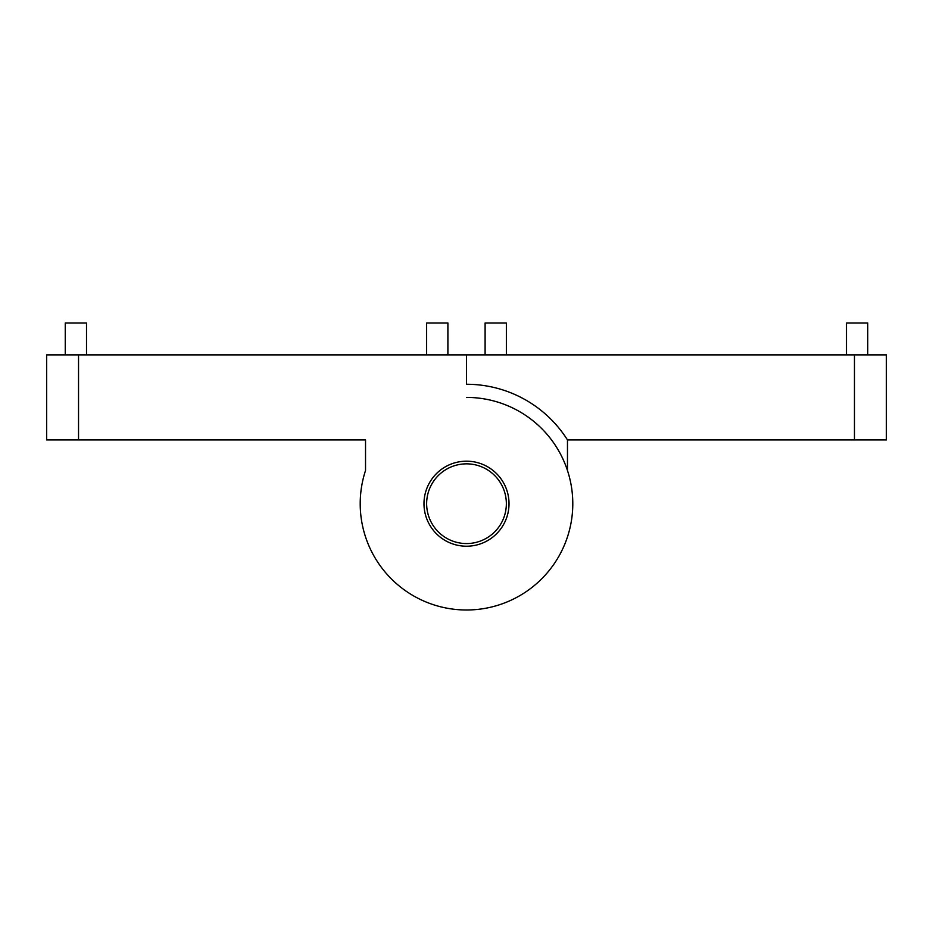 <?xml version="1.0" encoding="UTF-8"?>
<svg xmlns="http://www.w3.org/2000/svg" width="933" height="933" viewBox="0 0 933 933"><rect width="100%" height="100%" fill="white"/><g stroke="black" fill="none" stroke-linecap="round" stroke-linejoin="round"><path stroke-width="1.4" d="M854.465 439.933L854.465 354.89L886.35 354.89L886.35 439.933L567.474 439.933L567.474 470.512L567.474 439.933A119.424 119.424 0 0 0 466.5 384.268L466.5 354.89L78.535 354.89L78.535 439.933L46.65 439.933L46.65 354.89L78.535 354.89M854.465 354.89L466.5 354.89L466.5 384.268M466.5 397.411A106.292 106.292 0 0 1 572.792 503.703A106.292 106.292 0 0 1 466.5 609.995A106.292 106.292 0 0 1 365.526 470.512A106.292 106.292 0 0 0 360.208 503.703A106.292 106.292 0 0 1 365.526 470.512L365.526 439.933L78.535 439.933M846.488 354.89L846.488 323.005L867.748 323.005L867.748 354.89M485.102 354.89L485.102 323.005L506.362 323.005L506.362 354.89M445.449 537.548A39.862 39.862 0 0 0 500.345 524.754A39.862 39.862 0 0 0 487.551 469.859A39.862 39.862 0 0 0 432.655 482.653A39.862 39.862 0 0 0 445.449 537.548M488.95 467.596A42.521 42.521 0 0 1 502.607 526.154A42.521 42.521 0 0 1 444.05 539.81A42.521 42.521 0 0 1 430.393 481.253A42.521 42.521 0 0 1 488.95 467.596M466.5 546.213A42.521 42.521 0 0 0 509.021 503.703A42.521 42.521 0 0 0 466.5 461.182A42.521 42.521 0 0 0 423.979 503.703A42.521 42.521 0 0 0 466.5 546.213M365.526 439.933L365.526 470.512M86.512 354.89L86.512 323.005L65.252 323.005L65.252 354.89M447.898 354.89L447.898 323.005L426.638 323.005L426.638 354.89"/></g></svg>
